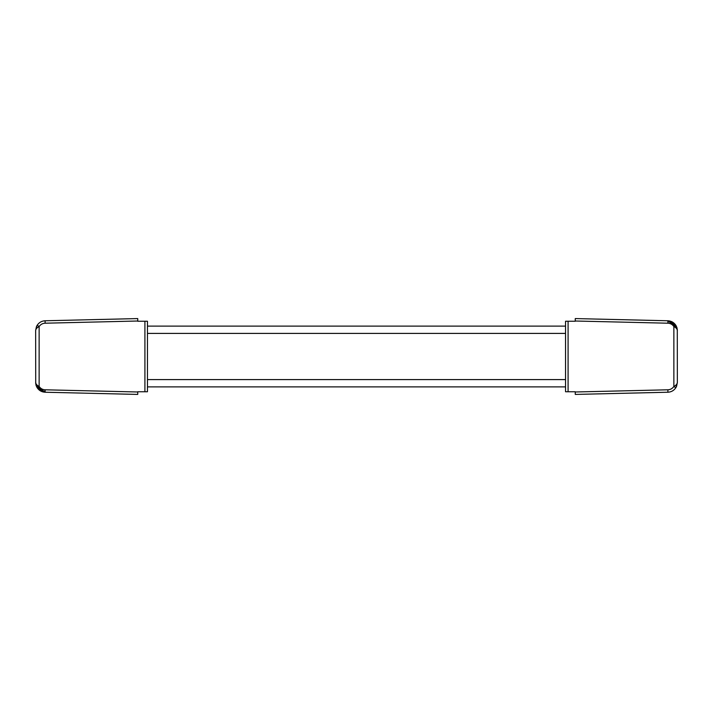 <?xml version="1.0" encoding="UTF-8"?>
<svg xmlns="http://www.w3.org/2000/svg" width="713" height="713" viewBox="0 0 713 713"><rect width="100%" height="100%" fill="white"/><g stroke="black" fill="none" stroke-linecap="round" stroke-linejoin="round"><path stroke-width="1.07" d="M37.985 387.204L38.012 387.248C39.732 389.761 42.12 391.098 45.169 391.259M137.743 318.577L137.743 321.01L45.088 323.203L45.142 320.77L137.743 318.577L137.743 321.251L147.457 321.251L147.457 391.749L137.743 391.749L137.743 394.423L45.142 392.23L36.149 385.59M39.179 386.455L38.012 387.248M45.088 323.203C42.548 323.328 40.57 324.442 39.135 326.545L39.135 386.455L37.201 387.774C39.108 390.572 41.755 392.061 45.142 392.23L45.088 389.797L137.743 391.99L137.743 394.423M45.088 389.797C42.548 389.672 40.57 388.558 39.135 386.455C36.916 385.332 35.748 384.013 35.65 382.507L37.201 387.774M45.142 320.77C41.755 320.939 39.108 322.428 37.201 325.226L39.135 326.545C36.916 327.668 35.748 328.987 35.65 330.493L36.951 325.636M35.721 383.692L35.65 330.493L36.434 326.661L35.65 330.493M37.201 325.226L36.434 326.661M36.051 385.27L35.882 384.619M675.015 325.796L674.988 325.752C673.268 323.239 670.88 321.902 667.831 321.741M575.257 394.423L575.257 391.99L667.912 389.797L667.858 392.23L575.257 394.423L575.257 391.749L565.543 391.749L565.543 321.251L575.257 321.251L575.257 318.577L667.858 320.77L676.851 327.41M673.821 326.545L674.988 325.752M667.912 389.797C670.452 389.672 672.43 388.558 673.865 386.455L673.865 326.545L675.799 325.226C673.892 322.428 671.245 320.939 667.858 320.77L667.912 323.203L575.257 321.01L575.257 318.577M667.912 323.203C670.452 323.328 672.43 324.442 673.865 326.545C676.084 327.668 677.252 328.987 677.35 330.493L675.799 325.226M667.858 392.23C671.245 392.061 673.892 390.572 675.799 387.774L673.865 386.455C676.084 385.332 677.252 384.013 677.35 382.507L676.049 387.364M677.279 329.308L677.35 382.507L676.566 386.339L677.35 382.507M675.799 387.774L676.566 386.339M676.949 327.73L677.118 328.381M144.917 391.749L144.917 321.251M147.457 379.592L565.543 379.592M147.457 333.408L565.543 333.408M568.083 321.251L568.083 391.749M35.65 382.507L36.443 386.357M36.782 387.052L37.085 387.596M37.085 325.413L36.782 325.939M565.543 386.883L147.457 386.883M565.543 326.117L147.457 326.117M677.35 330.493L676.557 326.643M676.218 325.948L675.915 325.404M675.915 387.587L676.218 387.061"/></g></svg>

